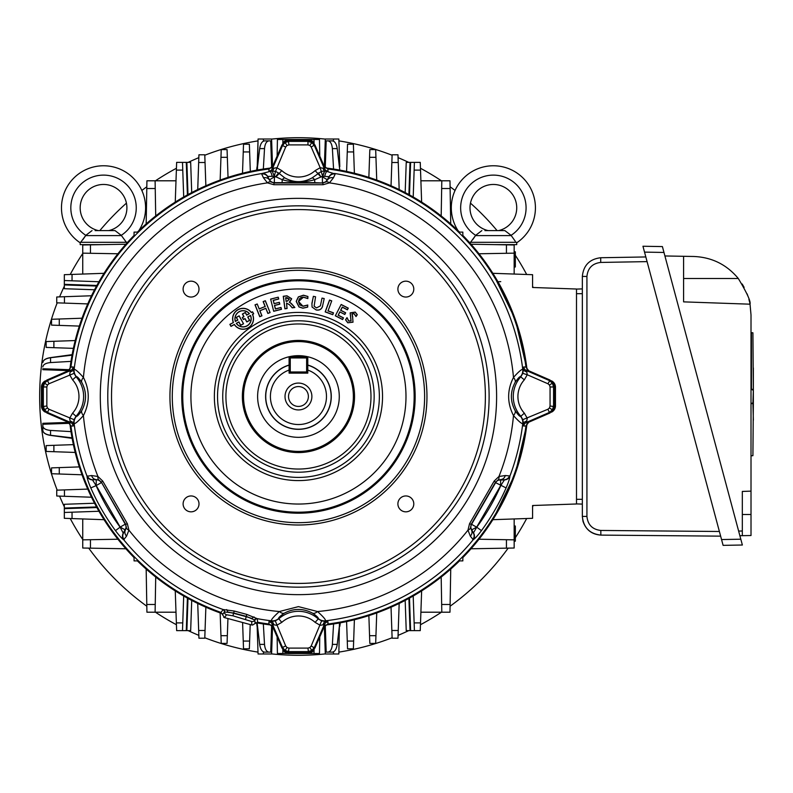 <?xml version="1.0" encoding="UTF-8"?>
<svg xmlns="http://www.w3.org/2000/svg" width="793" height="793" viewBox="0 0 793 793"><rect width="100%" height="100%" fill="white"/><g stroke="black" fill="none" stroke-linecap="round" stroke-linejoin="round"><path stroke-width="1.19" d="M307.793 365.157A32.711 32.711 0 0 1 298.446 429.211A32.711 32.711 0 0 1 289.098 365.157L289.098 373.136L307.793 373.136L307.793 365.157M298.446 437.33A40.83 40.83 0 0 0 339.275 396.5A40.83 40.83 0 0 0 298.446 355.67A40.83 40.83 0 0 0 257.616 396.5A40.83 40.83 0 0 0 298.446 437.33M311.887 396.5A13.431 13.431 0 0 1 298.446 409.931A13.431 13.431 0 0 1 285.014 396.5A13.431 13.431 0 0 1 298.446 383.069A13.431 13.431 0 0 1 311.887 396.5M288.523 396.5A9.932 9.932 0 0 0 298.446 406.432A9.932 9.932 0 0 0 308.378 396.5A9.932 9.932 0 0 0 298.446 386.568A9.932 9.932 0 0 0 288.523 396.5M306.623 356.781L290.268 356.781A1.17 1.17 0 0 0 289.098 357.95A1.17 1.17 0 0 1 290.268 356.781L290.268 371.967L289.098 371.967A1.17 1.17 0 0 0 290.268 373.136L290.268 371.967L306.623 371.967L306.623 357.95L289.098 357.95L289.098 370.063A28.042 28.042 0 0 0 275.905 413.173A28.042 28.042 0 0 0 320.987 413.173A28.042 28.042 0 0 0 307.793 370.063L307.793 357.95A1.17 1.17 0 0 0 306.623 356.781L306.623 357.95L307.793 357.95M307.793 371.967L306.623 371.967L306.623 373.136M298.446 184.719L273.823 184.719L267.469 182.866A5.838 3.222 -56.8 0 1 271.196 182.023L274.299 182.985L322.602 182.985L325.705 182.023L329.214 176.75L322.771 176.215L322.424 176.829L327.568 179.912A5.838 4.986 -151.6 0 1 333.427 177.83L329.432 182.866L323.078 184.719L298.446 184.719M81.719 382.285C78.923 378.281 77.149 376.407 76.406 376.665L76.029 376.715A29.549 29.549 0 0 1 76.029 416.285L76.406 416.335C77.149 416.593 78.923 414.719 81.719 410.715C86.774 401.228 86.774 391.752 81.719 382.285A9.347 4.639 -29.8 0 1 83.424 377.438C89.857 390.106 89.857 402.814 83.424 415.562C78.527 421.043 75.434 423.73 74.136 423.64L73.432 423.64A4.669 3.142 -1.4 0 0 70.141 421.162L69.645 418.238L72.569 413.163A24.89 24.89 0 0 0 72.569 379.837L69.645 374.762L70.408 370.609L68.148 370.787L70.924 367.1L73.154 366.931A4.669 4.649 -94.5 0 1 70.408 370.609L47.55 380.551L48.948 383.762L47.411 385.051L46.837 386.974L43.337 386.974L44.487 383.138L47.55 380.551L46.807 380.065L68.148 370.787M72.569 413.163L76.029 416.285L74.066 419.666L73.154 426.069L70.924 425.9A229.415 229.415 0 0 0 220.96 612.424L223.17 609.539A225.946 225.946 0 0 1 123.678 539.706C121.973 538.655 119.228 535.632 115.451 530.636A226.897 226.897 0 0 1 90.789 487.913C88.35 482.154 87.101 478.268 87.042 476.246L91.591 475.542L97.945 476.484L102.723 481.064L127.356 523.717L128.922 530.15L126.563 536.127L123.678 539.706A5.838 5.69 -65.9 0 1 123.252 533.174L126.335 527.345L125.611 524.173L101.464 482.342A5.838 0.684 -30.1 0 1 102.723 481.064M126.335 527.345A5.838 3.222 3.2 0 0 128.922 530.15A215.874 215.874 0 0 0 279.384 611.532L298.446 606.625L317.517 611.532C322.989 616.419 325.675 619.511 325.586 620.81L325.586 621.514A4.669 3.142 -91.4 0 0 323.108 624.815L320.194 625.3L315.118 622.376A24.89 24.89 0 0 0 281.783 622.376L276.707 625.3L272.554 624.537L272.733 626.807L269.045 624.022L268.877 621.791L271.315 621.514L271.305 620.81C271.216 619.511 273.912 616.419 279.384 611.532A9.347 4.639 -119.8 0 0 284.231 613.227C280.226 616.022 278.353 617.797 278.611 618.55L281.783 622.376M298.446 587.167A190.667 190.667 0 0 0 489.112 396.5A190.667 190.667 0 0 0 298.446 205.833A190.667 190.667 0 0 0 107.779 396.5A190.667 190.667 0 0 0 298.446 587.167M485.375 396.5A186.92 186.92 0 0 0 298.446 209.58A186.92 186.92 0 0 0 111.526 396.5A186.92 186.92 0 0 0 298.446 583.42A186.92 186.92 0 0 0 485.375 396.5M169.94 396.5A128.506 128.506 0 0 1 298.446 267.994A128.506 128.506 0 0 1 426.961 396.5A128.506 128.506 0 0 1 298.446 525.006A128.506 128.506 0 0 1 169.94 396.5M424.622 396.5A126.176 126.176 0 0 0 298.446 270.324A126.176 126.176 0 0 0 172.279 396.5A126.176 126.176 0 0 0 298.446 522.676A126.176 126.176 0 0 0 424.622 396.5M298.446 513.21A116.71 116.71 0 0 0 415.155 396.5A116.71 116.71 0 0 0 298.446 279.79A116.71 116.71 0 0 0 181.746 396.5A116.71 116.71 0 0 0 298.446 513.21M233.41 322.523L230.01 324.406L231.031 326.25L234.361 324.406A10.359 10.359 0 0 0 248.09 327.856A10.359 10.359 0 0 0 252.442 314.375L253.532 313.77L252.511 311.936L251.351 312.581A10.359 10.359 0 0 0 233.41 322.523L229.871 324.367L230.991 326.389L234.322 324.535A10.458 10.458 0 0 0 248.14 327.945A10.458 10.458 0 0 0 252.571 314.424L253.671 313.81L252.551 311.798L251.381 312.442A10.458 10.458 0 0 0 233.281 322.473M354.53 396.5A56.075 56.075 0 0 1 298.446 452.575A56.075 56.075 0 0 1 242.371 396.5A56.075 56.075 0 0 1 298.446 340.425A56.075 56.075 0 0 1 354.53 396.5M243.54 396.5A54.905 54.905 0 0 0 298.446 451.405A54.905 54.905 0 0 0 353.361 396.5A54.905 54.905 0 0 0 298.446 341.595A54.905 54.905 0 0 0 243.54 396.5M397.898 503.892A7.94 7.94 0 0 0 405.838 511.832A7.94 7.94 0 0 0 413.787 503.892A7.94 7.94 0 0 0 405.838 495.952A7.94 7.94 0 0 0 397.898 503.892M183.114 503.892A7.94 7.94 0 0 0 191.054 511.832A7.94 7.94 0 0 0 199.003 503.892A7.94 7.94 0 0 0 191.054 495.952A7.94 7.94 0 0 0 183.114 503.892M183.114 289.108A7.94 7.94 0 0 0 191.054 297.048A7.94 7.94 0 0 0 199.003 289.108A7.94 7.94 0 0 0 191.054 281.168A7.94 7.94 0 0 0 183.114 289.108M397.898 289.108A7.94 7.94 0 0 0 405.838 297.048A7.94 7.94 0 0 0 413.787 289.108A7.94 7.94 0 0 0 405.838 281.168A7.94 7.94 0 0 0 397.898 289.108M273.793 624.815A4.669 3.142 -88.6 0 0 271.315 621.514L275.28 620.879L278.66 618.917A29.549 29.549 0 0 1 318.231 618.917L318.28 618.55C318.538 617.797 316.675 616.022 312.67 613.227A9.347 4.639 -60.2 0 0 317.517 611.532A215.874 215.874 0 0 0 467.969 530.15L469.545 523.717A5.838 0.684 29.9 0 0 471.29 524.173L476.762 527.196A221.088 221.088 0 0 0 500.789 485.574L504.417 479.884L497.816 480.132L495.437 482.342L471.29 524.173L470.566 527.345L473.381 533.015L476.762 527.196L481.45 530.636C477.683 535.622 474.938 538.645 473.213 539.706L470.328 536.127L467.969 530.15A5.838 3.222 -3.2 0 0 470.566 527.345M328.015 621.791L327.856 624.022L324.159 626.807L324.337 624.537L314.395 647.405L311.818 650.468L307.971 651.618L288.92 651.618L285.084 650.468L282.496 647.405L285.708 646.008L287.007 647.534L288.92 648.109L307.971 648.109L309.894 647.534L311.183 646.008L321.621 620.879L328.015 621.791A4.669 4.649 4.5 0 0 324.337 624.537L323.108 624.815M324.159 626.807L314.88 648.139L308.457 652.352L288.434 652.352L288.92 648.109M314.88 648.139L311.183 646.008M251.619 621.494L251.867 624.934L252.59 625.033L255.088 623.496L254.831 620.096A2.805 2.785 175.9 0 1 251.619 621.494L232.934 615.804L226.501 614.763L224.568 617.628L251.678 624.953L224.568 617.628M252.59 625.033L251.678 624.953M524.322 379.837L520.495 376.665C519.752 376.407 517.978 378.281 515.182 382.285C510.127 391.772 510.127 401.248 515.182 410.715C517.978 414.719 519.742 416.593 520.495 416.335L520.862 416.285A29.549 29.549 0 0 1 520.862 376.715L522.825 373.334L523.737 366.931A4.669 4.649 -85.5 0 0 526.483 370.609L549.351 380.551L552.414 383.138L553.564 386.974L550.064 386.974L549.49 385.051L547.953 383.762L527.256 374.762L524.322 379.837A24.89 24.89 0 0 0 524.322 413.163L527.256 418.238L526.483 422.391L528.753 422.213L525.967 425.9L523.737 426.069A4.669 4.649 85.5 0 1 526.483 422.391L549.351 412.449L547.953 409.238L549.49 407.949L550.064 406.026L550.064 386.974M523.737 366.931L525.967 367.1L528.753 370.787L550.084 380.065L547.953 383.762M550.084 380.065L554.297 386.488L553.564 386.974L553.564 406.026L552.414 409.862L549.351 412.449L550.084 412.935L528.753 422.213M554.297 386.488L554.297 406.512L550.064 406.026M311.183 146.992L309.894 145.466L307.971 144.891L307.971 141.382L311.818 142.532L314.395 145.595L324.337 168.463L324.159 166.193L327.856 168.978L328.015 171.209A4.669 4.649 -4.5 0 1 324.337 168.463L320.194 167.7L311.183 146.992L314.88 144.861L324.159 166.193M307.971 144.891L288.92 144.891L287.007 145.466L285.708 146.992L282.496 145.595L285.084 142.532L288.92 141.382L307.971 141.382L308.457 140.648L314.88 144.861M46.837 386.974L46.837 406.026L47.411 407.949L48.948 409.238L47.55 412.449L44.487 409.862L43.337 406.026L43.337 386.974L42.594 386.488L46.807 380.065M274.12 176.215L272.148 176.343A5.838 1.675 -99 0 0 269.878 171.476L272.247 171.03L274.477 176.829L275.577 176.829L278.512 172.953L284.677 177.82C293.846 182.915 303.035 182.915 312.224 177.82L321.383 171.397L324.525 171.01L322.543 176.135L320.194 167.7L315.118 170.624L320.967 176.978L314.732 179.664A5.838 1.854 -127 0 0 312.224 177.82M323.078 184.719A5.838 0.684 -90.1 0 0 322.602 182.985L314.732 182.668L314.732 179.664C303.858 182.836 293.004 182.836 282.159 179.664L274.358 176.135L275.518 171.397L278.512 172.953M73.154 366.931L73.432 369.36L74.136 369.36C75.434 369.27 78.537 371.967 83.424 377.438A215.874 215.874 0 0 1 267.469 182.866L263.474 177.83A5.838 4.986 -28.4 0 1 269.333 179.912L271.196 182.023M70.141 371.838A4.669 3.142 1.4 0 0 73.432 369.36L74.066 373.334L76.029 376.715L72.569 379.837M46.837 406.026L42.594 406.512L42.594 386.488M73.154 426.069A4.669 4.649 94.5 0 0 70.408 422.391L70.141 421.162M74.066 419.666L48.948 409.238M525.967 367.1A229.415 229.415 0 0 0 327.856 168.978M288.92 144.891L288.434 140.648L308.457 140.648M272.148 176.343L267.677 176.433A5.838 5.69 -125.9 0 0 261.809 173.548L269.878 171.476L268.877 171.209A4.669 4.649 -175.5 0 0 272.554 168.463L276.707 167.7L281.783 170.624A24.89 24.89 0 0 0 315.118 170.624M268.877 171.209L269.045 168.978L272.733 166.193L282.011 144.861L288.434 140.648M269.045 168.978A229.415 229.415 0 0 0 70.924 367.1M523.737 426.069L523.469 423.64L522.756 423.64C521.457 423.73 518.364 421.033 513.477 415.562C507.044 402.894 507.044 390.186 513.477 377.438C518.364 371.957 521.457 369.27 522.756 369.36L523.469 369.36A4.669 3.142 178.6 0 0 526.76 371.838L527.256 374.762L522.825 373.334M526.76 421.162A4.669 3.142 -178.6 0 0 523.469 423.64L522.825 419.666L520.862 416.285L524.322 413.163M554.297 406.512L550.084 412.935M528.753 370.787L526.483 370.609L526.76 371.838M522.825 419.666L547.953 409.238M515.182 382.285A9.347 4.639 -150.2 0 0 513.477 377.438A215.874 215.874 0 0 0 329.432 182.866A5.838 3.222 -123.2 0 0 325.705 182.023M515.182 410.715A9.347 4.639 150.2 0 1 513.477 415.562A215.874 215.874 0 0 1 498.956 476.484A5.838 3.222 63.2 0 1 497.816 480.132M91.591 475.542A5.838 4.986 88.4 0 0 96.31 479.577L92.484 479.884L96.102 485.574A221.088 221.088 0 0 0 120.13 527.196L123.252 533.174M126.563 536.127A5.838 4.986 31.6 0 1 125.433 530.011L120.189 527.097L125.254 524.173L101.464 482.342L99.075 480.132L96.221 479.735A5.838 5.838 30 0 1 101.276 482.659L96.221 485.574L96.221 479.735L92.751 479.735A5.838 5.729 85 0 1 87.389 475.919M99.075 480.132A5.838 3.222 -63.2 0 1 97.945 476.484A215.874 215.874 0 0 1 83.424 415.562A9.347 4.639 29.8 0 1 81.719 410.715M124.144 539.577A5.838 5.729 35 0 1 123.52 533.015L125.254 530.011A5.838 5.838 90 0 0 125.254 524.173L125.611 524.173A5.838 0.684 -29.9 0 0 127.356 523.717M90.789 487.913L96.221 485.574L120.189 527.097L115.451 530.636M76.406 416.335A9.347 9.298 89.7 0 0 74.136 423.64A225.946 225.946 0 0 0 87.042 476.246A5.838 5.69 5.9 0 0 92.484 479.884M312.67 613.227C303.174 608.172 293.697 608.172 284.231 613.227M254.672 619.888A2.339 2.27 126.8 0 1 257.12 618.629L257.319 618.887A2.339 2.32 175.2 0 0 254.831 620.096L246.316 616.379L233.657 612.989L224.429 611.948A2.805 2.785 34.1 0 0 226.501 614.763M220.96 612.424L224.568 617.618L223.695 617.222L224.726 617.727M224.667 611.849A2.339 2.27 83.2 0 0 223.17 609.539L234.252 611.046L246.772 614.397L257.12 618.629A225.946 225.946 0 0 0 271.305 620.81A9.347 9.298 -179.7 0 0 278.611 618.55M226.639 609.599A2.339 1.576 94 0 1 227.492 611.928L233.598 613.296L232.934 615.804M233.598 613.296L246.207 616.676L245.543 619.184M246.207 616.676L252.194 618.54A2.339 1.576 116 0 1 254.087 616.954M246.316 616.379L246.772 614.397M233.657 612.989L234.252 611.046M257.319 618.887L257.596 622.247A229.415 229.415 0 0 0 269.045 624.022M255.098 623.496L257.596 622.247M308.457 652.352L307.971 648.109M288.434 652.352L282.011 648.139L272.733 626.807M268.877 621.791A4.669 4.649 175.5 0 1 272.554 624.537L282.496 647.405L282.011 648.139M275.28 620.879L285.708 646.008M321.621 620.879L318.231 618.917L315.118 622.376M469.545 523.717L494.168 481.064L498.956 476.484L505.31 475.542A5.838 4.986 91.6 0 1 500.581 479.577L500.67 485.574L476.702 527.097L471.458 530.011A5.838 4.986 148.4 0 1 470.328 536.127M505.31 475.542L509.512 475.919A5.838 5.729 95 0 1 504.14 479.735L500.67 479.735A5.838 5.838 -30 0 0 495.615 482.659L495.437 482.342A5.838 0.684 30.1 0 0 494.168 481.064M504.417 479.884A5.838 5.69 -5.9 0 0 509.849 476.246C509.8 478.258 508.551 482.144 506.112 487.913L495.615 482.659L471.647 524.173A5.838 5.838 -90 0 0 471.647 530.011L473.381 533.015A5.838 5.729 145 0 1 472.757 539.577M509.512 475.919L509.849 476.246A225.946 225.946 0 0 0 522.756 423.64A9.347 9.298 90.3 0 0 520.495 416.335M473.649 533.174A5.838 5.69 65.9 0 1 473.213 539.706A225.946 225.946 0 0 1 325.586 620.81A9.347 9.298 -0.3 0 1 318.28 618.55M327.856 624.022A229.415 229.415 0 0 0 525.967 425.9M70.924 425.9L68.148 422.213L46.807 412.935L42.594 406.512M74.066 373.334L48.948 383.762M257.21 303.977L259.172 308.883L265.1 306.514L263.137 301.598L265.338 300.725L270.076 312.571L267.875 313.453L265.843 308.368L259.916 310.747L261.948 315.822L259.747 316.704L255.009 304.849L257.21 303.977L259.172 308.883M259.113 309.012L265.1 306.514M265.229 306.564L263.266 301.657L265.338 300.725M265.278 300.854L270.076 312.571M269.937 312.511L267.875 313.453M267.925 313.314L265.843 308.368M265.903 308.239L259.916 310.747M259.787 310.687L261.819 315.763L259.807 316.566L255.138 304.909L257.15 304.106M291.2 303.342L294.867 307.515L292.25 307.853L289.623 304.879L286.57 303.075L287.086 308.517L284.885 308.804L283.27 296.275L286.957 295.799L291.675 298.763L289.723 302.143L294.867 307.515M294.669 307.436L292.3 307.743L289.623 304.879M289.703 304.819L286.57 303.075M285.708 297.851L286.144 301.241L287.254 301.092L289.316 299.1L285.599 297.762L286.144 301.241M286.055 301.35L287.274 301.201L289.415 299.09L286.808 297.613L285.599 297.762M286.56 302.976L286.967 308.427L284.974 308.685L283.379 296.364L286.967 295.898L291.576 298.773L289.306 302.202L291.12 303.402M322.592 306.376C321.522 309.409 319.361 310.598 316.11 309.954L312.075 307.05L311.917 303.382L313.374 296.324L315.574 296.78L314.107 306.197L316.526 307.922L320.402 305.87L322.008 298.109L324.208 298.564L322.493 306.356C321.452 309.32 319.331 310.489 316.129 309.855L316.11 309.954M322.008 298.109L320.402 305.87M311.917 303.382L312.075 307.05M312.016 303.402L313.374 296.324M335.33 315.812L341.168 304.472L348.276 308.13L347.403 309.825L342.328 307.208L340.762 310.251L345.669 312.789L344.796 314.474L339.89 311.946L338.234 315.168L343.478 317.864L342.606 319.559L335.33 315.812L341.168 304.472M341.218 304.611L348.137 308.18L347.364 309.686L342.279 307.069L340.623 310.301L345.53 312.829L344.747 314.335L339.89 311.946M339.84 311.808L338.234 315.168M338.096 315.208L343.339 317.914L342.566 319.42L335.469 315.773M352.588 316.744L353.004 322.186L347.77 322.781L345.53 319.807L346.997 317.616L348.771 321.006L350.972 320.818L350.169 312.858L355.214 312.085L357.276 314.682L356.027 316.546L354.015 313.731L352.132 313.959L352.726 317.022M352.627 317.061L353.004 322.186M352.915 322.127L347.77 322.781M347.83 322.701L345.639 319.817L346.967 317.844L348.712 321.086L351.061 320.878L350.258 312.918L355.165 312.174L357.157 314.672L356.037 316.357L354.075 313.651L352.042 313.909L352.498 316.794M331.732 300.864L328.064 310.846L333.486 312.839L332.802 314.702L325.18 311.907L329.531 300.051L331.732 300.864L328.064 310.846M327.935 310.906L333.347 312.898L332.733 314.563L325.308 311.837L329.601 300.19L331.603 300.924M298.574 301.548L302.946 306.187L307.763 305.018L307.684 307.119L302.867 308.219L298.981 306.95L296.205 301.39L298.346 296.899L303.441 295.194L307.912 296.483L307.843 298.574L303.362 297.226L298.475 301.538L299.685 304.879L302.946 306.187M302.946 306.296L307.654 305.166L307.585 307.06L302.867 308.12L299.04 306.871L296.304 301.39L298.416 296.978L303.432 295.293L307.813 296.542L307.743 298.426L303.362 297.117L301.112 297.524L299.328 298.951L298.475 301.538M273.704 311.292L270.631 299.1L278.254 297.177L278.72 299.04L273.307 300.408L274.12 303.63L279.364 302.302L279.83 304.165L274.586 305.493L275.439 308.874L281.019 307.466L281.495 309.329L273.704 311.292L270.631 299.1M270.76 299.179L278.254 297.177M278.174 297.306L278.601 298.971L273.179 300.339L274.12 303.63M274.041 303.749L279.364 302.302M279.285 302.43L279.711 304.096L274.467 305.414L275.359 309.002L280.95 307.585L281.366 309.25L273.783 311.163M236.433 323.366A8.059 8.059 0 0 0 250.459 315.594L247.862 317.031L249.706 320.352L246.792 321.968L244.978 318.687L243.421 319.549L242.271 317.478L243.828 316.615L242.39 314.028L245.305 312.412L246.742 315.009L249.25 313.631A8.059 8.059 0 0 0 235.412 321.294L237.712 320.025L236.274 317.428L239.139 315.832L243.54 323.772L240.666 325.358L238.832 322.037L236.294 323.336A8.158 8.158 0 0 0 247.029 325.933A8.158 8.158 0 0 0 250.509 315.445L250.459 315.594M250.509 315.445L247.723 316.992L249.567 320.313L246.831 321.829L245.017 318.548L243.461 319.41L242.41 317.517L243.966 316.655L242.529 314.068L245.265 312.561L246.702 315.148L249.398 313.661A8.158 8.158 0 0 0 235.352 321.443L237.85 320.065L236.413 317.468L239.139 315.832M239.099 315.971L243.54 323.772M243.401 323.732L240.705 325.219L238.871 321.899L236.294 323.336M263.474 177.83L261.69 174.004A5.838 5.729 -25 0 1 267.687 176.75L269.333 179.912L274.477 176.829L274.299 182.985A5.838 0.684 -89.9 0 0 273.823 184.719M267.677 176.433L269.422 179.753A5.838 5.838 -150 0 0 274.477 182.668L282.159 182.668L282.159 179.664A5.838 1.854 -53 0 1 284.677 177.82M261.69 174.004L261.809 173.548A225.946 225.946 0 0 0 74.136 369.36A9.347 9.298 -89.7 0 0 76.406 376.665M322.543 176.135L321.314 176.829L322.424 176.829L322.424 182.668A5.838 5.838 150 0 0 327.479 179.753L329.214 176.75A5.838 5.729 -155 0 1 335.201 174.004L333.427 177.83M275.924 176.978L281.783 170.624M320.967 176.978L318.389 172.953M314.732 182.668L282.159 182.668M285.708 146.992L275.518 171.397L272.267 171.02A4.669 3.142 88.6 0 0 273.793 168.185M324.525 171.01L324.654 171.03A4.669 3.142 91.4 0 1 323.108 168.185M328.015 171.209L327.023 171.476L335.201 174.004M322.781 176.215L324.654 171.03L327.023 171.476A5.838 1.675 99 0 0 324.753 176.343M520.495 376.665A9.347 9.298 -90.3 0 0 522.756 369.36A225.946 225.946 0 0 0 335.082 173.548A5.838 5.69 125.9 0 0 329.214 176.433M524.768 354.699L525.779 360.597M525.828 360.904L525.987 361.935M325.467 167.938A230.148 230.148 0 0 1 459.524 232.111L462.844 232.111L462.844 235.432A230.148 230.148 0 0 1 527.008 369.479L526.988 369.35M514.657 317.616L515.539 320.065L514.657 317.616M515.579 320.203L517.383 325.517L515.579 320.203M517.423 325.645L517.75 326.676L517.423 325.645M509.374 304.413L505.131 295.254M523.628 348.94L521.546 339.959L523.628 348.94M515.291 241.28L511.069 235.333A32.711 32.711 0 0 0 493.365 175.114A32.711 32.711 0 0 0 475.661 235.333L470.001 243.074A230.148 230.148 0 0 0 469.297 242.291M527.008 369.479L515.321 319.47L492.849 273.307L478.992 253.77L471.022 244.224L514.161 244.978L514.161 253.155L478.992 253.77M496.368 279.037L497.954 281.743L500.76 281.644M500.363 286.045L500.046 285.47L500.363 286.045M499.203 283.953L498.886 283.379M339.444 622.971L338.839 653.987L325.318 653.987L324.347 626.411L325.249 652.124L332.396 652.124L328.015 652.124C330.453 651.737 331.91 649.16 332.386 644.392L333.566 623.952L339.771 622.911L337.233 644.392C336.47 649.16 334.864 651.737 332.396 652.124M336.966 623.407L336.044 623.556M319.767 636.908L319.48 653.521L295.531 653.521M268.886 140.876L271.652 140.876L272.544 166.589L271.583 139.013L258.062 139.013L257.12 170.089L259.668 148.608C260.421 143.84 262.037 141.263 264.505 140.876L268.886 140.876C266.438 141.263 264.981 143.84 264.515 148.608L263.335 169.048L257.071 170.099M258.062 139.013L257.457 170.029M259.926 169.593L260.857 169.444M277.134 156.092L277.421 139.479L301.37 139.479M514.161 266.993L515.331 266.993L515.331 251.807L514.161 251.807L514.161 274.051M514.161 526.007L515.331 526.007L515.331 541.193L514.161 541.193L514.161 548.022L471.022 548.776L478.992 539.23L514.161 539.845L514.161 548.022M500.363 506.955L500.046 507.53L500.363 506.955M497.954 511.257L496.368 513.963M514.161 518.949L514.161 539.845M532.579 284.925L532.579 287.482L576.501 289.019L576.501 503.981L532.579 505.518L532.579 518.305L492.849 519.693L478.992 539.23M501.206 505.399L501.483 504.873M532.579 505.518L532.579 508.075M480.984 256.327L484.017 260.362M532.579 287.482L532.579 274.695L492.849 273.307M551.353 380.779L555.467 387.162L555.467 405.838L551.353 412.221A7.008 7.008 0 0 0 555.467 405.838L555.467 387.162A7.008 7.008 0 0 0 551.353 380.779M492.849 519.693L515.321 473.53L527.008 423.521A230.148 230.148 0 0 1 462.844 557.568A230.148 230.148 0 0 0 471.022 548.776M288.513 139.509L282.734 143.592A7.008 7.008 0 0 1 289.118 139.479L319.48 139.479L319.767 156.092M369.558 157.311L369.825 149.59L375.674 149.59L376.734 180.07L368.864 177.384L369.558 157.311L375.941 157.311M324.347 166.589L325.318 139.013L338.839 139.013L339.8 166.619M332.029 140.876L328.124 140.876M336.163 169.464L337.084 169.613M337.412 169.672L337.996 169.771M333.01 168.959L333.566 169.048L332.386 148.608C331.91 143.84 330.453 141.263 328.015 140.876L332.396 140.876C334.864 141.263 336.47 143.84 337.233 148.608L339.771 170.089L340.286 170.188A230.148 230.148 0 0 1 346.591 171.437L350.288 172.259M325.249 140.876L328.015 140.876M339.771 170.089L325.239 167.918M406.234 162.367L405.173 192.59L406.234 162.367L410.031 162.367L408.901 194.582L413.203 197.001L414.412 162.367L420.25 162.367L421.638 202.096L412.519 196.605M440.581 215.488L441.186 215.954L441.8 180.794L449.978 180.794L450.731 223.933L441.186 215.954L421.638 202.096M420.895 180.794L449.978 180.794M411.488 196.02L410.972 195.732M413.203 197.001A230.148 230.148 0 0 0 408.901 194.582L409.485 194.9L410.615 162.367L414.412 162.367M408.901 194.582L405.857 192.947M406.898 193.502L407.414 193.779A230.148 230.148 0 0 0 399.176 189.567L391.038 185.8L392.119 154.794L397.967 154.794L399.176 189.567M410.031 162.367L410.615 162.367L410.031 162.367M354.253 173.221L346.591 171.437L347.542 144.207L353.381 144.207L347.542 144.207M353.381 144.207L354.392 173.251A230.148 230.148 0 0 1 368.864 177.384M308.388 139.509L314.167 143.592A7.008 7.008 0 0 0 307.783 139.479M469.258 242.291L517.472 242.291A42.059 42.059 0 0 0 493.365 165.767A42.059 42.059 0 0 0 458.067 230.704A230.148 230.148 0 0 0 450.731 223.933M391.038 185.8A230.148 230.148 0 0 0 376.734 180.07M198.666 162.515L198.934 154.794L204.772 154.794L205.863 185.8L197.725 189.567L198.666 162.515L205.05 162.515M249.359 144.207L243.52 144.207L249.359 144.207L250.31 171.437L242.499 173.251L243.52 144.207M268.777 140.876L265.804 140.876L270.71 140.876L271.652 167.749M257.091 166.619L256.605 170.188A230.148 230.148 0 0 0 250.31 171.437M259.093 169.742L260.907 169.434M263.405 169.038L264.832 168.82M271.652 167.918L263.891 168.959M176.373 170.099L176.641 162.367L182.489 162.367L183.698 197.001L175.253 202.096L176.373 170.099L182.757 170.099M175.996 180.794L155.101 180.794L155.715 215.954L146.17 223.933L146.923 180.794L155.101 180.794L146.923 180.794M175.253 202.096L155.715 215.954M190.875 193.036L191.718 192.59L190.667 162.367L186.87 162.367L187.991 194.582L186.87 162.367L181.617 162.367M186.87 162.367L186.276 162.367L186.87 162.367L186.276 162.367L187.416 194.9L183.738 196.971M185.413 196.02L185.929 195.732M190.667 162.367L191.718 192.59L191.044 192.947M220.96 157.311L221.227 149.59L227.066 149.59L228.037 177.384L220.157 180.07L220.96 157.311L227.333 157.311M187.991 194.582L187.416 194.9L187.991 194.582A230.148 230.148 0 0 0 183.698 197.001M242.499 173.251A230.148 230.148 0 0 0 228.037 177.384M220.157 180.07A230.148 230.148 0 0 0 205.863 185.8M197.725 189.567A230.148 230.148 0 0 0 191.45 192.739M146.17 223.933A230.148 230.148 0 0 0 138.825 230.704A42.059 42.059 0 0 0 103.536 165.767A42.059 42.059 0 0 0 61.477 207.825A42.059 42.059 0 0 1 103.536 165.767A42.059 42.059 0 0 1 138.825 230.704M69.893 369.479A230.148 230.148 0 0 1 134.057 235.432L134.057 232.111L137.377 232.111A230.148 230.148 0 0 1 271.424 167.938M51.535 319.282L51.535 325.12L51.535 319.282L82.026 318.211L79.33 326.092L51.535 325.12M82.74 274.051L82.74 244.978L125.879 244.224L117.909 253.77L82.74 253.155L82.74 244.978M117.909 253.77L104.042 273.307L98.947 281.743L64.322 280.534L64.322 274.695L104.042 273.307M64.322 288.711L94.545 289.772L64.322 288.711L64.322 284.925L96.538 286.045L98.56 282.427M97.975 283.458L97.678 283.973M98.947 281.743A230.148 230.148 0 0 0 96.855 285.47L64.322 284.33L64.322 280.534M64.322 284.33L64.322 284.925L64.322 284.33L96.855 285.47L94.902 289.088M46.163 341.565L46.163 347.413L46.163 341.565L75.206 340.554L73.392 348.365A230.148 230.148 0 0 0 72.133 354.659L72.044 355.175L72.133 354.659L50.237 357.653C45.647 358.456 43.179 360.052 42.832 362.441L42.832 362.55C43.209 360.091 45.786 358.476 50.554 357.722L72.044 355.175L70.993 361.38L50.554 362.57C45.786 363.035 43.209 364.493 42.832 366.931M70.904 361.935L69.863 369.707M42.832 369.697L68.535 370.599L42.832 369.697L42.832 368.765L69.695 369.697M71.41 358.803L71.727 356.949M41.424 387.162L41.424 405.838L41.424 387.162A7.008 7.008 0 0 1 45.538 380.779L41.454 386.558M41.424 405.838A7.008 7.008 0 0 0 45.538 412.221L41.454 406.442M227.938 618.59L227.066 643.41L221.227 643.41L220.157 612.93L222.308 613.693A230.148 230.148 0 0 1 137.377 560.889A230.148 230.148 0 0 0 146.17 569.067L155.715 577.046L155.101 612.206L146.923 612.206L146.17 569.067M190.667 630.633L191.718 600.41L190.667 630.633L186.87 630.633L187.991 598.418L187.416 598.1L186.276 630.633L187.416 598.1L183.698 595.999L182.489 630.633L176.641 630.633L175.253 590.904L184.373 596.395M175.996 612.206L146.923 612.206M155.715 577.046L175.253 590.904M185.413 596.98L185.929 597.268M186.276 630.633L182.489 630.633M183.698 595.999A230.148 230.148 0 0 0 187.991 598.418L191.044 600.053M264.872 652.124L271.652 652.124L272.544 626.411L271.583 653.987L258.062 653.987L257.051 622.901M256.972 622.882L263.335 623.952L264.515 644.392C264.981 649.16 266.438 651.737 268.886 652.124L264.505 652.124C262.037 651.737 260.421 649.16 259.668 644.392L257.12 622.911L256.605 622.812L257.091 626.381M263.891 624.041L271.652 625.082M271.652 625.251L270.71 652.124L268.886 652.124M265.804 652.124L268.777 652.124M260.728 623.536L259.807 623.387M259.489 623.328L258.895 623.229M257.081 622.901L256.605 622.812A230.148 230.148 0 0 1 255.792 622.664A230.148 230.148 0 0 0 271.424 625.062M277.134 636.908L277.421 653.521L287.978 653.432M288.513 653.491L282.734 649.408A7.008 7.008 0 0 0 289.118 653.521L287.988 653.521M289.118 653.521L307.783 653.521A7.008 7.008 0 0 0 314.167 649.408L308.388 653.491M415.274 630.633L420.25 630.633L414.412 630.633L413.203 595.999L421.638 590.904L441.186 577.046L450.731 569.067A230.148 230.148 0 0 0 459.524 560.889L462.844 560.889L462.844 557.568M375.941 635.689L375.674 643.41L369.825 643.41L368.864 615.616L376.734 612.93L375.941 635.689L369.558 635.689M421.638 590.904L420.25 630.633M420.895 612.206L441.8 612.206L441.186 577.046M450.731 569.067L449.978 612.206L441.8 612.206M414.412 630.633L410.031 630.633L410.615 630.633L410.031 630.633L408.901 598.418A230.148 230.148 0 0 0 413.203 595.999L409.485 598.1L410.615 630.633L406.234 630.633L405.173 600.41L406.234 630.633M411.488 596.98L410.972 597.268M328.015 652.124L326.191 652.124L325.249 625.251M325.239 625.082L333.01 624.041M333.496 623.962L332.069 624.18M328.124 652.124L331.087 652.124M339.8 626.381L340.286 622.812A230.148 230.148 0 0 0 346.591 621.563L354.392 619.749L353.381 648.793L347.542 648.793L353.381 648.793M337.808 623.258L335.994 623.566M347.542 648.793L346.591 621.563M398.235 630.485L397.967 638.206L392.119 638.206L391.038 607.2L399.176 603.433L398.235 630.485L391.851 630.485M408.901 598.418L409.485 598.1L408.901 598.418M354.392 619.749A230.148 230.148 0 0 0 368.864 615.616M376.734 612.93A230.148 230.148 0 0 0 391.038 607.2M399.176 603.433A230.148 230.148 0 0 0 405.451 600.261M459.524 560.889A230.148 230.148 0 0 1 325.467 625.062M243.52 648.793L249.359 648.793L243.52 648.793L242.599 622.525M250.201 624.557L249.359 648.793M205.05 630.485L204.772 638.206L198.934 638.206L197.725 603.433L205.863 607.2L205.05 630.485L198.666 630.485M189.487 599.221A230.148 230.148 0 0 0 197.725 603.433M205.863 607.2A230.148 230.148 0 0 0 220.157 612.93M187.991 598.418L187.416 598.1M104.042 519.693L64.322 518.305L64.322 512.466L98.947 511.257L104.042 519.693L117.909 539.23L125.879 548.776A230.148 230.148 0 0 0 134.057 557.568L134.057 560.889L137.377 560.889M56.739 490.173L56.739 496.012L56.739 490.173L87.745 489.093L91.512 497.231L56.739 496.012M53.884 451.703L46.163 451.435L46.163 445.587L73.392 444.635L75.206 452.446L53.884 451.703L53.884 445.319M42.832 430.45L42.832 426.069C43.209 428.507 45.786 429.965 50.554 430.43L70.993 431.62L72.044 437.825L50.554 435.278C45.786 434.524 43.209 432.909 42.832 430.45L42.832 423.303L68.535 422.401L42.832 423.303M69.863 423.293L70.904 431.065M42.832 430.084L42.832 430.559C43.179 432.948 45.647 434.544 50.237 435.347L72.133 438.341L72.044 437.825L72.133 438.341A230.148 230.148 0 0 0 73.392 444.635M71.737 436.13L71.38 434.039M42.832 426.069L42.832 424.235L69.695 423.303M82.74 518.949L82.74 539.845L117.909 539.23M125.879 548.776L82.74 548.022L82.74 539.845M98.947 511.257L96.855 507.53A230.148 230.148 0 0 0 98.947 511.257M97.975 509.542L97.678 509.027M64.322 512.466L64.322 508.075L64.322 508.67L96.855 507.53L96.538 506.955L64.322 508.075L64.322 504.289L94.545 503.228L94.902 503.912M94.982 504.07L94.545 503.228M59.267 473.996L51.535 473.718L51.535 467.88L79.33 466.908L82.026 474.789L59.267 473.996L59.267 467.612M96.538 506.955L96.855 507.53M75.206 452.446A230.148 230.148 0 0 0 79.33 466.908M82.026 474.789A230.148 230.148 0 0 0 87.745 489.093M91.512 497.231A230.148 230.148 0 0 0 94.684 503.496M134.057 557.568A230.148 230.148 0 0 1 69.893 423.521M73.392 348.365L46.163 347.413M64.461 303.095L56.739 302.827L56.739 296.988L91.512 295.769L87.745 303.907L64.461 303.095L64.461 296.721M127.604 242.291A230.148 230.148 0 0 0 126.9 243.074L126.355 242.291L127.643 242.291L126.355 242.291L121.24 235.333A32.711 32.711 0 0 0 103.536 175.114A32.711 32.711 0 0 0 85.832 235.333L80.708 242.291L79.488 242.291M95.725 287.542A230.148 230.148 0 0 0 91.512 295.769M87.745 303.907A230.148 230.148 0 0 0 82.026 318.211M79.33 326.092A230.148 230.148 0 0 0 75.206 340.554M524.768 438.311L525.779 432.403M525.987 431.065L525.799 432.274M505.131 497.746L509.374 488.587M523.628 444.06L521.546 453.041L523.628 444.06M517.75 466.324L517.423 467.355L517.75 466.324M517.383 467.483L515.579 472.797L517.383 467.483M515.539 472.935L514.657 475.384L515.539 472.935M533.174 287.502A258.796 258.796 0 0 0 532.579 286.223M526.681 274.487A258.796 258.796 0 0 0 515.331 255.287M497.082 230.604A258.796 258.796 0 0 0 470.467 203.147M455.053 190.459A258.796 258.796 0 0 0 450.077 186.771M441.433 180.794A258.796 258.796 0 0 0 420.459 168.265M410.586 163.259A258.796 258.796 0 0 0 410.011 162.981M408.722 162.367A258.796 258.796 0 0 0 398.066 157.638M392.109 155.24A258.796 258.796 0 0 0 338.898 140.886M325.308 139.102A258.796 258.796 0 0 0 271.583 139.102M257.993 140.886A258.796 258.796 0 0 0 204.792 155.24M198.835 157.638A258.796 258.796 0 0 0 188.179 162.367M186.89 162.981A258.796 258.796 0 0 0 186.315 163.259M176.442 168.265A258.796 258.796 0 0 0 155.458 180.794M146.824 186.771A258.796 258.796 0 0 0 141.838 190.459M126.424 203.147A258.796 258.796 0 0 0 99.819 230.604M82.74 253.512A258.796 258.796 0 0 0 70.22 274.487M64.322 286.223A258.796 258.796 0 0 0 59.584 296.889M57.195 302.847A258.796 258.796 0 0 0 57.195 490.153M59.584 496.111A258.796 258.796 0 0 0 64.322 506.777M70.22 518.513A258.796 258.796 0 0 0 82.74 539.488M88.727 548.132A258.796 258.796 0 0 0 146.824 606.229M155.458 612.206A258.796 258.796 0 0 0 176.442 624.735M186.315 629.741A258.796 258.796 0 0 0 186.89 630.019M188.179 630.633A258.796 258.796 0 0 0 198.835 635.362M204.792 637.76A258.796 258.796 0 0 0 257.993 652.114M271.583 653.898A258.796 258.796 0 0 0 325.308 653.898M338.898 652.114A258.796 258.796 0 0 0 392.109 637.76M398.066 635.362A258.796 258.796 0 0 0 408.722 630.633M410.011 630.019A258.796 258.796 0 0 0 410.586 629.741M420.459 624.735A258.796 258.796 0 0 0 441.433 612.206M450.077 606.229A258.796 258.796 0 0 0 508.174 548.132M515.331 537.713A258.796 258.796 0 0 0 526.681 518.513M532.579 506.777A258.796 258.796 0 0 0 533.174 505.498M494.079 244.621L516.729 244.621L516.729 242.291M458.067 230.704A42.059 42.059 0 0 1 451.306 207.825A42.059 42.059 0 0 0 458.067 230.704A42.059 42.059 0 0 1 493.365 165.767A42.059 42.059 0 0 1 517.472 242.291L516.382 242.291M470.001 207.825A23.364 23.364 0 0 1 493.365 184.462A23.364 23.364 0 0 1 516.729 207.825A23.364 23.364 0 0 0 493.365 184.462A23.364 23.364 0 0 0 488.171 230.604L498.559 230.604A23.364 23.364 0 0 0 516.729 207.825A23.364 23.364 0 0 1 498.559 230.604L504.873 230.604L511.069 235.333M484.929 230.604L504.873 230.604M481.857 230.604L475.661 235.333M472.638 239.764L475.493 235.6L511.237 235.6M125.463 241.28L126.355 242.291L79.429 242.291A42.059 42.059 0 0 1 61.477 207.825A42.059 42.059 0 0 0 79.429 242.291A42.059 42.059 0 0 1 61.477 207.825A42.059 42.059 0 0 0 79.429 242.291M80.172 207.825A23.364 23.364 0 0 1 103.536 184.462A23.364 23.364 0 0 1 126.9 207.825A23.364 23.364 0 0 0 103.536 184.462A23.364 23.364 0 0 0 98.342 230.604L108.73 230.604A23.364 23.364 0 0 0 126.9 207.825A23.364 23.364 0 0 1 108.73 230.604L115.044 230.604L121.24 235.333M80.708 242.291L80.172 242.291L80.172 244.621L102.822 244.621M95.101 230.604L115.044 230.604M92.028 230.604L85.832 235.333M82.809 239.764L85.664 235.6L121.408 235.6M751.011 389.234L753.35 390.265L753.35 402.656L751.011 403.696L752.914 403.122L751.011 403.696L751.011 456.243M752.914 332.802L753.35 389.413L752.914 332.802L751.447 332.703L751.447 389.274L752.914 389.373L753.35 390.265L752.914 403.518L751.447 403.617M753.35 420.131L752.914 402.656M753.35 403.776L753.35 402.656L752.914 403.687M753.35 403.449L752.914 455.678L753.35 402.656L751.011 403.696M742.367 545.019L723.107 545.356L721.551 539.547L740.811 539.21L742.367 545.019M662.403 246.583L663.969 252.452L644.531 252.115L642.954 246.246L662.403 246.583M740.811 539.21L663.969 252.452M644.531 252.115L721.551 539.547M683.596 256.298L693.617 256.476C711.777 257.19 726.675 264.535 738.303 278.502C747.006 292.964 750.912 301.528 750.029 304.185L683.596 301.865L683.596 256.298L664.921 255.97M751.011 491.135L742.327 491.432L742.327 535.671L751.011 535.523L751.011 314.88L750.029 304.185M742.327 535.671L739.879 535.721L742.327 535.671M749.92 303.63L749.781 302.936M749.573 301.984L748.909 299.338M747.829 295.839L747.095 293.856M744.121 287.363L742.179 283.993M753.35 389.234L753.35 367.942M753.35 390.265L753.35 389.413M647.078 261.621L600.707 262.433C592.381 263.435 587.791 268.103 586.929 276.45L586.929 516.431L582.34 516.412L582.974 521.249C585.878 529.823 591.836 534.442 600.866 535.106C589.685 533.838 583.499 527.613 582.34 516.412L582.34 276.43C583.479 265.298 589.605 259.073 600.707 257.735L645.829 256.952M720.639 536.147L600.866 535.106L600.826 530.448L719.39 531.488M600.707 262.433L600.707 257.735C589.605 259.073 583.479 265.298 582.34 276.43L586.929 276.45M582.34 504.1L576.501 503.902M576.501 289.098L582.34 288.9M289.098 365.028A32.83 32.83 0 0 0 298.446 429.33A32.83 32.83 0 0 0 307.793 365.028M298.446 594.651A198.151 198.151 0 0 1 100.295 396.5A198.151 198.151 0 0 1 298.446 198.349A198.151 198.151 0 0 1 496.606 396.5A198.151 198.151 0 0 1 298.446 594.651M298.446 280.801A115.699 115.699 0 0 1 414.154 396.5A115.699 115.699 0 0 1 298.446 512.199A115.699 115.699 0 0 1 182.747 396.5A115.699 115.699 0 0 1 298.446 280.801M298.446 288.959A107.541 107.541 0 0 1 405.986 396.5A107.541 107.541 0 0 1 298.446 504.041A107.541 107.541 0 0 1 190.915 396.5A107.541 107.541 0 0 1 298.446 288.959M298.446 477.406A80.906 80.906 0 0 0 379.361 396.5A80.906 80.906 0 0 0 298.446 315.594A80.906 80.906 0 0 0 217.54 396.5A80.906 80.906 0 0 0 298.446 477.406M298.446 312.412A84.088 84.088 0 0 1 382.533 396.5A84.088 84.088 0 0 1 298.446 480.588A84.088 84.088 0 0 1 214.368 396.5A84.088 84.088 0 0 1 298.446 312.412M298.446 472.212A75.712 75.712 0 0 1 222.734 396.5A75.712 75.712 0 0 1 298.446 320.788A75.712 75.712 0 0 1 374.157 396.5A75.712 75.712 0 0 1 298.446 472.212M298.446 323.96A72.54 72.54 0 0 0 225.916 396.5A72.54 72.54 0 0 0 298.446 469.04A72.54 72.54 0 0 0 370.985 396.5A72.54 72.54 0 0 0 298.446 323.96M287.007 647.534L285.084 650.468M309.894 647.534L311.818 650.468M549.49 385.051L552.414 383.138M549.49 407.949L552.414 409.862M309.894 145.466L311.818 142.532M287.007 145.466L285.084 142.532M47.411 385.051L44.487 383.138M47.411 407.949L44.487 409.862M68.148 422.213L70.408 422.391L47.55 412.449L46.807 412.935M272.733 166.193L272.554 168.463L282.496 145.595L282.011 144.861M222.873 609.658A2.339 2.32 34.8 0 1 224.429 611.948L222.496 614.763M506.112 487.913A226.897 226.897 0 0 1 481.45 530.636M333.496 653.987L333.496 651.856M263.405 139.013L263.405 141.144M506.44 548.161L506.44 539.716M506.44 253.284L506.44 244.839M282.843 143.345L282.893 139.479M333.496 139.013L333.496 141.144M326.191 140.876L325.249 167.749M337.233 148.608L332.386 148.608M450.107 188.516L441.661 188.516M420.518 170.099L414.144 170.099M353.648 151.939L347.275 151.939M398.235 162.515L391.851 162.515M314.048 143.345L313.998 139.479M249.626 151.939L243.243 151.939M264.515 148.608L259.668 148.608M155.24 188.516L146.784 188.516M59.267 319.004L59.267 325.388M90.461 244.839L90.461 253.284M72.044 274.428L72.044 280.811M50.554 357.722L50.554 362.57M220.96 635.689L227.333 635.689M146.784 604.484L155.24 604.484M176.373 622.901L182.757 622.901M263.405 653.987L263.405 651.856M259.668 644.392L264.515 644.392M282.843 649.655L282.893 653.521M314.048 649.655L313.998 653.521M414.144 622.901L420.518 622.901M441.661 604.484L450.107 604.484M332.386 644.392L337.233 644.392M347.275 641.061L353.648 641.061M243.243 641.061L249.626 641.061M64.461 489.905L64.461 496.279M50.554 430.43L50.554 435.278M72.044 512.189L72.044 518.572M90.461 539.716L90.461 548.161M53.884 341.297L53.884 347.681M738.303 278.502L683.596 278.502M742.327 514.498L751.011 514.498M738.63 531.072L742.327 531.003M586.929 516.431C587.811 524.827 592.44 529.506 600.826 530.448M576.501 499.312L582.34 499.312M582.34 293.688L576.501 293.688M752.914 455.678L751.447 455.777"/></g></svg>
